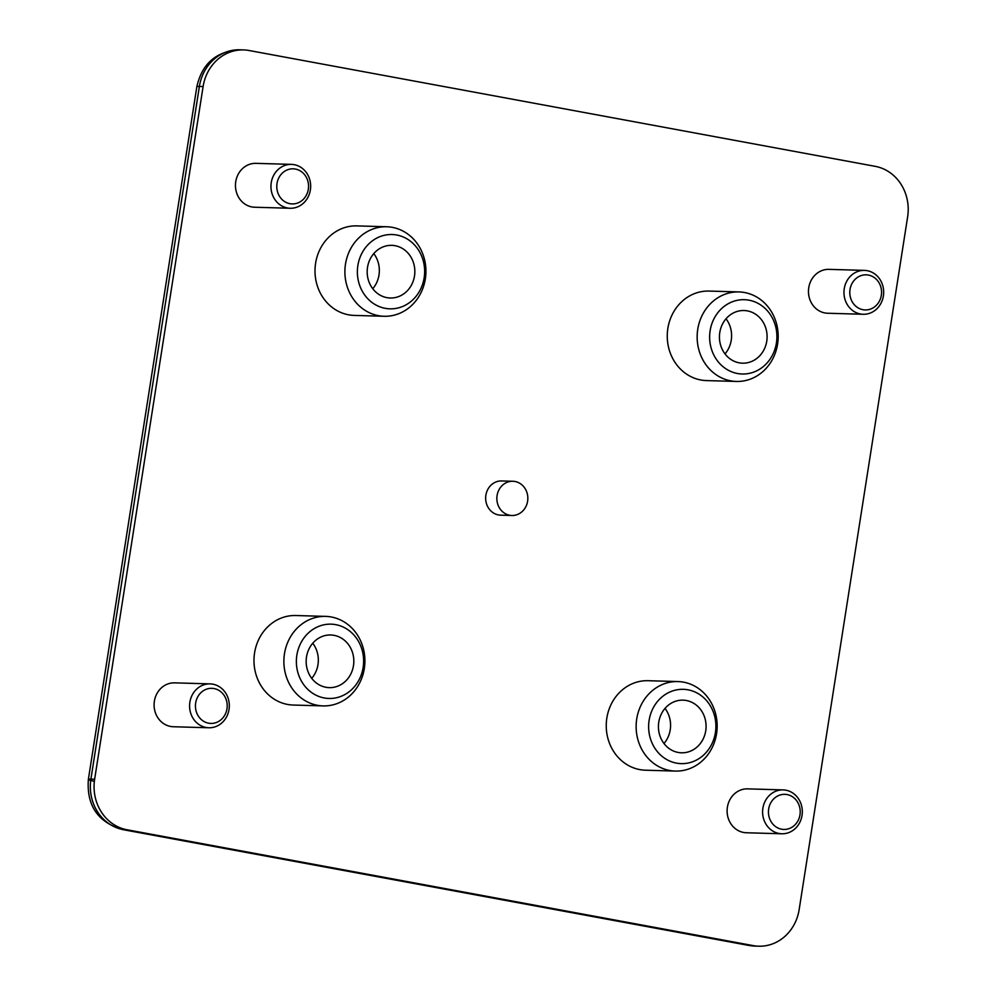 <?xml version="1.0" encoding="UTF-8"?>
<svg xmlns="http://www.w3.org/2000/svg" width="996" height="996" viewBox="0 0 996 996"><rect width="100%" height="100%" fill="white"/><g stroke="black" fill="none" stroke-linecap="round" stroke-linejoin="round"><path stroke-width="1.49" d="M509.703 515.256A17.119 15.488 -88.3 0 1 496.929 496.743A17.119 15.488 -88.3 0 1 512.84 481.267A17.119 15.488 -88.3 0 1 514.994 481.491A17.119 15.488 -88.3 0 1 527.755 500.017A17.119 15.488 -88.3 0 1 511.857 515.492A17.119 15.488 -88.3 0 1 509.703 515.256M511.857 515.492L500.639 515.169A17.119 15.488 -88.3 0 1 498.498 514.932A17.119 15.488 -88.3 0 1 485.724 496.419A17.119 15.488 -88.3 0 1 501.635 480.944L512.84 481.267M860.42 313.977A21.949 19.858 -88.3 0 1 844.06 290.234A21.949 19.858 -88.3 0 1 864.453 270.389A21.949 19.858 -88.3 0 1 867.205 270.688A21.949 19.858 -88.3 0 1 883.577 294.43A21.949 19.858 -88.3 0 1 863.183 314.275A21.949 19.858 -88.3 0 1 860.42 313.977M863.183 314.275L827.688 313.242A21.949 19.858 -88.3 0 1 824.925 312.956A21.949 19.858 -88.3 0 1 808.565 289.201A21.949 19.858 -88.3 0 1 828.946 269.368L864.453 270.389M206.06 727.466A21.949 19.858 -88.3 0 1 189.688 703.724A21.949 19.858 -88.3 0 1 210.081 683.891A21.949 19.858 -88.3 0 1 212.845 684.177A21.949 19.858 -88.3 0 1 229.217 707.932A21.949 19.858 -88.3 0 1 208.824 727.765A21.949 19.858 -88.3 0 1 206.06 727.466M208.824 727.765L173.316 726.744A21.949 19.858 -88.3 0 1 170.565 726.445A21.949 19.858 -88.3 0 1 154.193 702.703A21.949 19.858 -88.3 0 1 174.586 682.858L210.081 683.891M669.735 770.481A44.77 40.512 -88.3 0 1 636.344 722.025A44.77 40.512 -88.3 0 1 677.94 681.563A44.77 40.512 -88.3 0 1 683.567 682.16A44.77 40.512 -88.3 0 1 716.958 730.603A44.77 40.512 -88.3 0 1 675.363 771.078A44.77 40.512 -88.3 0 1 669.735 770.481M675.363 771.078L645.47 770.207A44.77 40.512 -88.3 0 1 639.843 769.609A44.77 40.512 -88.3 0 1 606.452 721.166A44.77 40.512 -88.3 0 1 648.047 680.704L677.94 681.563M287.421 207.965A21.949 19.858 -88.3 0 1 271.049 184.223A21.949 19.858 -88.3 0 1 291.442 164.377A21.949 19.858 -88.3 0 1 294.194 164.676A21.949 19.858 -88.3 0 1 310.565 188.418A21.949 19.858 -88.3 0 1 290.172 208.264A21.949 19.858 -88.3 0 1 287.421 207.965M290.172 208.264L254.677 207.23A21.949 19.858 -88.3 0 1 251.913 206.944A21.949 19.858 -88.3 0 1 235.554 183.189A21.949 19.858 -88.3 0 1 255.947 163.356L291.442 164.377M779.071 833.478A21.949 19.858 -88.3 0 1 762.699 809.736A21.949 19.858 -88.3 0 1 783.093 789.903A21.949 19.858 -88.3 0 1 785.856 790.189A21.949 19.858 -88.3 0 1 802.216 813.944A21.949 19.858 -88.3 0 1 781.835 833.777A21.949 19.858 -88.3 0 1 779.071 833.478M781.835 833.777L746.328 832.756A21.949 19.858 -88.3 0 1 743.576 832.457A21.949 19.858 -88.3 0 1 727.205 808.715A21.949 19.858 -88.3 0 1 747.598 788.869L783.093 789.903M317.475 705.305A44.77 40.512 -88.3 0 1 284.084 656.862A44.77 40.512 -88.3 0 1 325.68 616.387A44.77 40.512 -88.3 0 1 331.307 616.985A44.77 40.512 -88.3 0 1 364.698 665.428A44.77 40.512 -88.3 0 1 323.102 705.903A44.77 40.512 -88.3 0 1 317.475 705.305M323.102 705.903L293.21 705.043A44.77 40.512 -88.3 0 1 287.583 704.446A44.77 40.512 -88.3 0 1 254.192 655.99A44.77 40.512 -88.3 0 1 295.787 615.528L325.68 616.387M378.492 315.67A44.77 40.512 -88.3 0 1 345.102 267.227A44.77 40.512 -88.3 0 1 386.697 226.764A44.77 40.512 -88.3 0 1 392.324 227.362A44.77 40.512 -88.3 0 1 425.715 275.805A44.77 40.512 -88.3 0 1 384.12 316.267A44.77 40.512 -88.3 0 1 378.492 315.67M384.12 316.267L354.227 315.408A44.77 40.512 -88.3 0 1 348.6 314.811A44.77 40.512 -88.3 0 1 315.209 266.368A44.77 40.512 -88.3 0 1 356.805 225.893L386.697 226.764M730.753 380.846A44.77 40.512 -88.3 0 1 697.362 332.403A44.77 40.512 -88.3 0 1 738.957 291.928A44.77 40.512 -88.3 0 1 744.585 292.525A44.77 40.512 -88.3 0 1 777.976 340.981A44.77 40.512 -88.3 0 1 736.38 381.443A44.77 40.512 -88.3 0 1 730.753 380.846M736.38 381.443L706.488 380.584A44.77 40.512 -88.3 0 1 700.86 379.986A44.77 40.512 -88.3 0 1 667.469 331.531A44.77 40.512 -88.3 0 1 709.065 291.069L738.957 291.928M862.972 309.706A17.555 15.886 -88.3 0 1 850.024 289.487A17.555 15.886 -88.3 0 1 868.4 275.07A17.555 15.886 -88.3 0 1 881.336 295.277A17.555 15.886 -88.3 0 1 862.972 309.706M208.612 723.196A17.555 15.886 -88.3 0 1 195.664 702.977A17.555 15.886 -88.3 0 1 214.028 688.56A17.555 15.886 -88.3 0 1 226.976 708.779A17.555 15.886 -88.3 0 1 208.612 723.196M676.521 763.135A37.176 33.64 -88.3 0 1 649.118 720.345A37.176 33.64 -88.3 0 1 687.999 689.817A37.176 33.64 -88.3 0 1 715.402 732.608A37.176 33.64 -88.3 0 1 676.521 763.135M289.961 203.694A17.555 15.886 -88.3 0 1 277.013 183.476A17.555 15.886 -88.3 0 1 295.389 169.059A17.555 15.886 -88.3 0 1 308.324 189.265A17.555 15.886 -88.3 0 1 289.961 203.694M781.623 829.207A17.555 15.886 -88.3 0 1 768.675 808.989A17.555 15.886 -88.3 0 1 787.039 794.571A17.555 15.886 -88.3 0 1 799.987 814.79A17.555 15.886 -88.3 0 1 781.623 829.207M324.26 697.972A37.176 33.64 -88.3 0 1 296.858 655.181A37.176 33.64 -88.3 0 1 335.739 624.654A37.176 33.64 -88.3 0 1 363.142 667.445A37.176 33.64 -88.3 0 1 324.26 697.972M385.265 308.337A37.176 33.64 -88.3 0 1 357.863 265.546A37.176 33.64 -88.3 0 1 396.757 235.019A37.176 33.64 -88.3 0 1 424.159 277.809A37.176 33.64 -88.3 0 1 385.265 308.337M737.526 373.512A37.176 33.64 -88.3 0 1 710.123 330.722A37.176 33.64 -88.3 0 1 749.017 300.194A37.176 33.64 -88.3 0 1 776.419 342.985A37.176 33.64 -88.3 0 1 737.526 373.512M663.996 743.526A26.344 23.829 91.7 0 0 665.017 708.405M686.319 700.499A26.344 23.829 -88.3 0 1 705.965 728.997A26.344 23.829 -88.3 0 1 681.501 752.802A26.344 23.829 -88.3 0 1 678.189 752.453A26.344 23.829 -88.3 0 1 658.543 723.955A26.344 23.829 -88.3 0 1 683.019 700.151A26.344 23.829 -88.3 0 1 686.319 700.499M311.736 678.351A26.344 23.829 91.7 0 0 312.756 643.229M334.058 635.336A26.344 23.829 -88.3 0 1 353.705 663.834A26.344 23.829 -88.3 0 1 329.24 687.638A26.344 23.829 -88.3 0 1 325.929 687.277A26.344 23.829 -88.3 0 1 306.282 658.779A26.344 23.829 -88.3 0 1 330.759 634.975A26.344 23.829 -88.3 0 1 334.058 635.336M372.753 288.728A26.344 23.829 91.7 0 0 373.774 253.607M395.076 245.701A26.344 23.829 -88.3 0 1 414.722 274.199A26.344 23.829 -88.3 0 1 390.245 298.003A26.344 23.829 -88.3 0 1 386.946 297.655A26.344 23.829 -88.3 0 1 367.3 269.157A26.344 23.829 -88.3 0 1 391.777 245.352A26.344 23.829 -88.3 0 1 395.076 245.701M725.013 353.891A26.344 23.829 91.7 0 0 726.034 318.782M747.336 310.877A26.344 23.829 -88.3 0 1 766.982 339.375A26.344 23.829 -88.3 0 1 742.506 363.179A26.344 23.829 -88.3 0 1 739.206 362.83A26.344 23.829 -88.3 0 1 719.56 334.332A26.344 23.829 -88.3 0 1 744.024 310.528A26.344 23.829 -88.3 0 1 747.336 310.877M799.166 909.56L907.63 216.891A43.899 39.715 91.7 0 0 875.272 166.357L249.037 50.497A43.899 39.715 91.7 0 0 243.522 49.912A43.899 39.715 91.7 0 0 203.109 86.54L94.645 779.221A43.899 39.715 91.7 0 0 127.002 829.755L753.237 945.615A43.899 39.715 91.7 0 0 758.753 946.2A43.899 39.715 91.7 0 0 799.166 909.56M753.237 945.615L749.502 945.503A43.899 39.715 91.7 0 0 755.018 946.088L748.78 945.428A26.344 11.105 -79.5 0 0 749.502 945.503L127.002 829.755M94.645 779.221L90.91 779.109A43.899 39.715 91.7 0 0 123.267 829.643A26.344 11.105 100.5 0 1 122.545 829.568L748.78 945.428M94.359 781.337A26.344 1.556 8.9 0 1 88.37 779.382A26.344 1.556 8.9 0 1 90.91 779.109L199.374 86.44L203.109 86.54M243.522 49.912L239.787 49.8A43.899 39.715 91.7 0 0 199.374 86.44A26.344 1.556 -171.1 0 0 196.835 86.702L88.37 779.382C86.478 805.515 97.869 822.248 122.545 829.568M758.753 946.2L755.018 946.088M239.787 49.8C216.406 51.182 202.101 63.483 196.835 86.702"/></g></svg>
